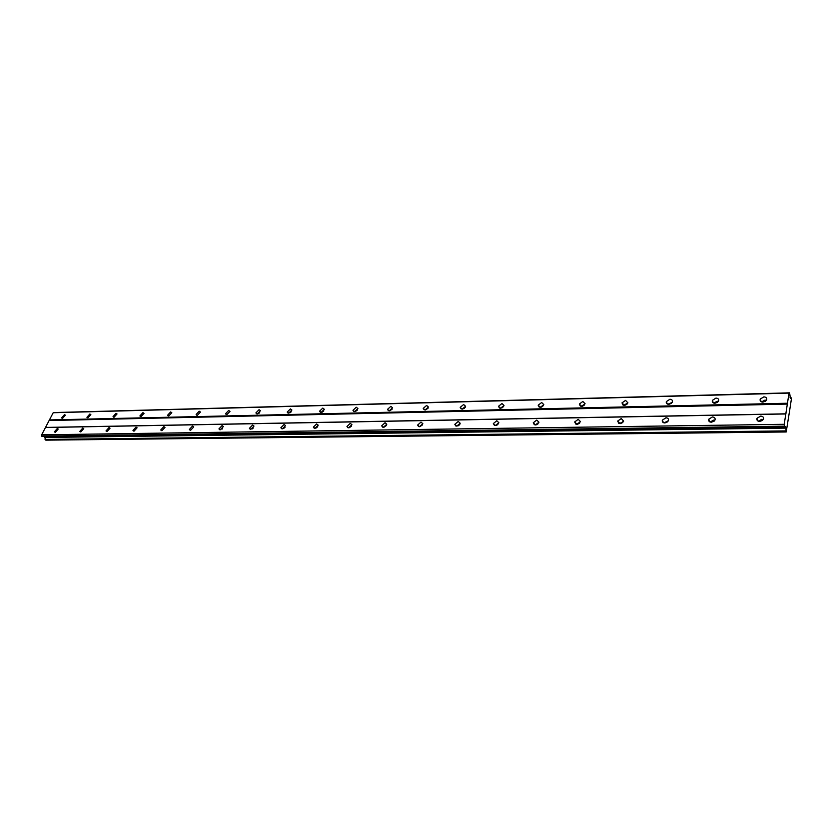 <?xml version="1.0" encoding="UTF-8"?>
<svg xmlns="http://www.w3.org/2000/svg" width="833" height="833" viewBox="0 0 833 833"><rect width="100%" height="100%" fill="white"/><g stroke="black" fill="none" stroke-linecap="round" stroke-linejoin="round"><path stroke-width="1.25" d="M762.705 402.12L765.662 401.183M714.943 403.245L717.64 402.256M669.014 404.307L671.45 403.307M624.812 405.317L626.968 404.338M582.257 406.275L584.11 405.348M541.242 407.17L542.783 406.337M501.726 408.003L502.872 407.337M463.669 408.732L464.273 408.368M57.3 428.506L54.395 431.838L55.311 432.348L58.216 429.026L57.3 428.506M760.664 416.104L757.01 418.27C756.499 420.176 757.426 421.238 759.779 421.467L763.434 419.322C763.955 417.395 763.038 416.323 760.664 416.104M763.299 419.593L761.81 419.322L758.301 421.206M712.371 416.958L708.727 419.238C708.331 421.029 709.206 422.019 711.372 422.216L715.016 419.947C715.432 418.145 714.547 417.146 712.371 416.958M714.849 420.29L713.631 420.103L710.164 422.029M665.942 417.781L662.318 420.176C662.006 421.852 662.849 422.768 664.838 422.935L668.462 420.55C668.774 418.864 667.941 417.937 665.942 417.781M668.274 420.977L663.88 422.82M621.262 418.562L617.67 421.071L620.064 423.622L623.657 421.134L621.262 418.562M623.448 421.654L619.346 423.56M578.237 419.322L574.676 421.946L576.957 424.289L580.528 421.685L578.237 419.322M579.789 422.289L576.467 424.257M536.785 420.051L533.255 422.779L535.421 424.934L538.961 422.227L536.785 420.051M538.42 422.966L535.161 424.924M496.812 420.759L493.323 423.581L495.385 425.548L498.884 422.748L496.812 420.759M498.519 423.612L495.323 425.548M458.244 421.436L454.797 424.351L456.755 426.142L460.212 423.247L458.244 421.436M459.889 424.247L456.89 426.142M421.009 422.092L417.604 425.09L419.457 426.725L422.872 423.747L421.009 422.092M422.518 424.872L419.801 426.694M385.044 422.727L381.681 425.798L383.43 427.277L386.804 424.226L385.044 422.727M386.418 425.496L383.961 427.225M350.276 423.341L346.955 426.475L348.611 427.818L351.932 424.695L350.276 423.341M351.505 426.111L349.339 427.704M316.644 423.935L313.375 427.121L314.936 428.339L318.216 425.163L316.644 423.935M317.737 426.725L315.863 428.162M284.105 424.507L280.877 427.735L282.356 428.839L285.584 425.621L284.105 424.507M285.032 427.339L283.48 428.579M252.597 425.059L249.421 428.329L250.806 429.328L253.992 426.069L252.597 425.059M253.326 427.985L252.17 428.933M222.078 425.601L218.944 428.891L220.256 429.797L223.4 426.517L222.078 425.601M222.526 428.693L221.932 429.193M192.496 426.121L189.403 429.432L190.642 430.255L193.745 426.954L192.496 426.121M163.82 426.631L160.769 429.953L161.925 430.703L164.986 427.381L163.82 426.631M135.998 427.121L132.978 430.453L134.071 431.13L137.091 427.808L135.998 427.121M108.988 427.6L106.01 430.932L107.04 431.546L110.029 428.214L108.988 427.6M82.769 428.058L79.833 431.39L80.801 431.952L83.748 428.62L82.769 428.058M64.464 414.647L61.58 417.927L62.506 418.437L65.391 415.167L64.464 414.647M763.871 396.872L760.237 399.038C759.748 400.902 760.675 401.933 762.997 402.12L766.631 399.975C767.12 398.101 766.204 397.07 763.871 396.872M766.433 400.35L764.986 400.111L761.56 401.891M715.964 398.091L712.361 400.361C711.965 402.12 712.84 403.078 714.985 403.245L718.598 400.985C718.994 399.215 718.119 398.257 715.964 398.091M718.379 401.423L717.203 401.267L713.819 403.089M669.899 399.257L666.306 401.641C666.004 403.287 666.848 404.182 668.816 404.317L672.408 401.954C672.72 400.298 671.877 399.403 669.899 399.257M672.169 402.464L667.899 404.224M625.552 400.392L621.991 402.88L624.375 405.359L627.947 402.88L625.552 400.392M626.989 403.432L623.698 405.296M582.84 401.475L579.31 404.067L581.58 406.348L585.11 403.776L582.84 401.475M584.36 404.463L581.122 406.327M541.669 402.516L538.17 405.213L540.325 407.316L543.834 404.64L541.669 402.516M543.272 405.452L540.086 407.306M501.955 403.526L498.488 406.306L500.55 408.243L504.017 405.473L501.955 403.526M503.632 406.41L500.508 408.243M463.627 404.505L460.201 407.368L462.159 409.128L465.585 406.275L463.627 404.505M465.22 407.337L462.325 409.128M426.611 405.442L423.226 408.389L425.08 409.992L428.464 407.066L426.611 405.442M428.068 408.253L425.444 409.961M390.844 406.358L387.501 409.367L389.25 410.825L392.593 407.826L390.844 406.358M392.166 409.149L389.813 410.763M356.253 407.233L352.963 410.305L354.619 411.637L357.919 408.576L356.253 407.233M357.44 410.034L355.379 411.512M322.798 408.087L319.549 411.21L321.121 412.418L324.37 409.305L322.798 408.087M323.829 410.908L322.069 412.22M290.415 408.909L287.208 412.075L288.687 413.168L291.894 410.013L290.415 408.909M291.269 411.783L289.863 412.876M259.053 409.701L255.898 412.908L257.282 413.907L260.448 410.711L259.053 409.701M259.688 412.679L258.709 413.47M228.659 410.471L225.545 413.709L226.857 414.615L229.981 411.387L228.659 410.471M199.202 411.221L196.13 414.48L197.369 415.303L200.451 412.054L199.202 411.221M170.63 411.95L167.6 415.219L168.766 415.969L171.806 412.699L170.63 411.95M142.912 412.658L139.913 415.927L141.016 416.615L144.015 413.345L142.912 412.658M115.995 413.335L113.038 416.615L114.079 417.239L117.037 413.959L115.995 413.335M89.86 414.001L86.934 417.281L87.913 417.854L90.839 414.574L89.86 414.001M759.436 421.456L762.559 420.446M711.278 422.216L714.152 421.154M664.994 422.925L667.587 421.842M620.45 423.601L622.782 422.518M577.581 424.226L579.612 423.195M536.275 424.809L538.003 423.862M496.478 425.351L497.863 424.528M458.129 425.819L459.077 425.226M789.705 410.107L791.35 399.299L790.965 397.393L790.402 398.466L789.726 393.572L789.018 393.114L784.217 424.299L784.582 427.142L785.363 426.6L785.873 428.12L786.206 431.973L789.705 410.107M784.582 427.142L41.837 436.305L41.65 434.816L784.217 424.299M789.018 393.114L53.197 412.741L41.65 434.816M789.497 392.843L53.989 412.72M44.482 436.773L45.815 440.157L786.206 431.973M41.837 436.305L784.332 426.423M784.322 426.163L41.817 436.117M45.471 427.516L785.811 413.959M786.008 413.824L45.909 427.423M49.511 420.53L787.508 404.088M787.466 403.245L49.439 419.936M54.135 412.554L789.434 392.874M712.35 400.381L713.35 402.891M790.059 397.414L790.965 397.393M45.055 439.428L785.852 430.911M45.19 437.46L785.873 428.12M758.009 421.061L757.01 418.27M709.799 421.883L708.727 419.238M663.422 422.654L662.318 420.176M618.794 423.383L617.67 421.071M575.801 424.08L574.676 421.946M534.37 424.747L533.255 422.779M494.406 425.382L493.323 423.581M455.849 425.996L454.797 424.351M418.614 426.59L417.604 425.09M382.639 427.152L381.681 425.798M347.861 427.693L346.955 426.475M314.218 428.224L313.375 427.121M281.679 428.735L280.877 427.735M250.16 429.224L249.421 428.329M219.631 429.703L218.944 428.891M190.049 430.161L189.403 429.432M161.363 430.609L160.769 429.953M133.53 431.036L132.978 430.453M106.52 431.463L106.01 430.932M761.175 401.714L760.237 399.038M667.348 404.026L666.306 401.641M623.053 405.098L621.991 402.88M580.372 406.129L579.31 404.067M539.222 407.118L538.17 405.213M499.529 408.066L498.488 406.306M461.201 408.972L460.201 407.368M424.195 409.846L423.226 408.389M388.417 410.69L387.501 409.367M353.838 411.512L352.963 410.305M320.372 412.293L319.549 411.21M287.979 413.053L287.208 412.075M256.616 413.793L255.898 412.908M226.222 414.511L225.545 413.709M196.755 415.198L196.13 414.48M168.183 415.865L167.6 415.219M140.454 416.521L139.913 415.927M113.538 417.146L113.038 416.615"/></g></svg>
